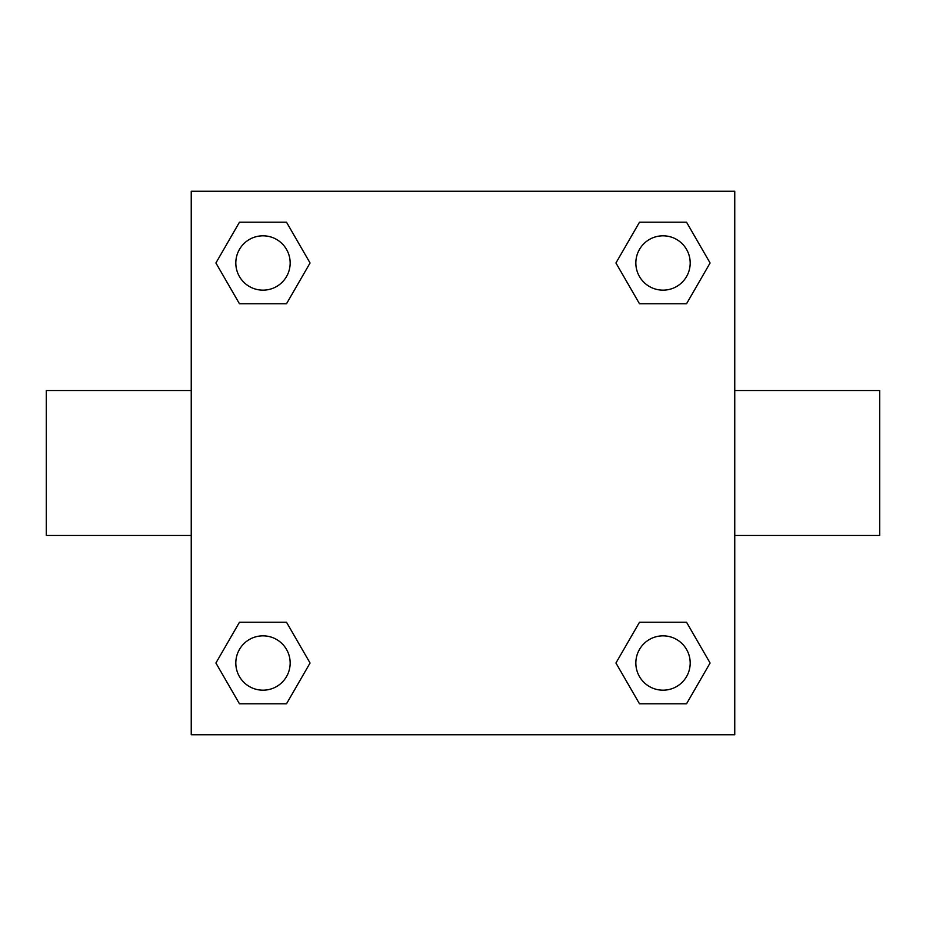 <?xml version="1.0" encoding="UTF-8"?>
<svg xmlns="http://www.w3.org/2000/svg" width="926" height="926" viewBox="0 0 926 926"><rect width="100%" height="100%" fill="white"/><g stroke="black" fill="none" stroke-linecap="round" stroke-linejoin="round"><path stroke-width="1.39" d="M286.516 303.751L239.452 303.751L215.908 262.984L239.452 222.217L286.516 222.217L310.06 262.984L286.516 303.751L239.452 303.751L265.577 303.751M265.577 622.249L286.516 622.249L310.06 663.016L286.516 703.783L239.452 703.783L215.908 663.016L239.452 622.249L286.516 622.249M660.423 303.751L639.484 303.751L615.94 262.984L639.484 222.217L686.548 222.217L710.092 262.984L686.548 303.751L639.484 303.751M639.484 622.249L686.548 622.249L710.092 663.016L686.548 703.783L639.484 703.783L615.94 663.016L639.484 622.249L686.548 622.249L660.423 622.249M734.758 535.471L879.7 535.471L879.7 390.529L734.758 390.529M191.242 390.529L46.3 390.529L46.3 535.471L191.242 535.471M191.242 191.242L734.758 191.242L734.758 734.758L191.242 734.758L191.242 191.242M686.548 703.783L639.484 703.783L686.548 703.783M690.194 663.016A27.178 27.178 0 0 0 649.427 639.484A27.178 27.178 0 0 0 649.427 686.548A27.178 27.178 0 0 0 690.194 663.016M286.516 703.783L239.452 703.783L286.516 703.783M290.162 663.016A27.178 27.178 0 0 0 249.395 639.484A27.178 27.178 0 0 0 249.395 686.548A27.178 27.178 0 0 0 290.162 663.016M639.484 222.217L686.548 222.217L639.484 222.217M690.194 262.984A27.178 27.178 0 0 0 649.427 239.452A27.178 27.178 0 0 0 649.427 286.516A27.178 27.178 0 0 0 690.194 262.984M239.452 222.217L286.516 222.217L239.452 222.217M290.162 262.984A27.178 27.178 0 0 0 249.395 239.452A27.178 27.178 0 0 0 249.395 286.516A27.178 27.178 0 0 0 290.162 262.984"/></g></svg>
